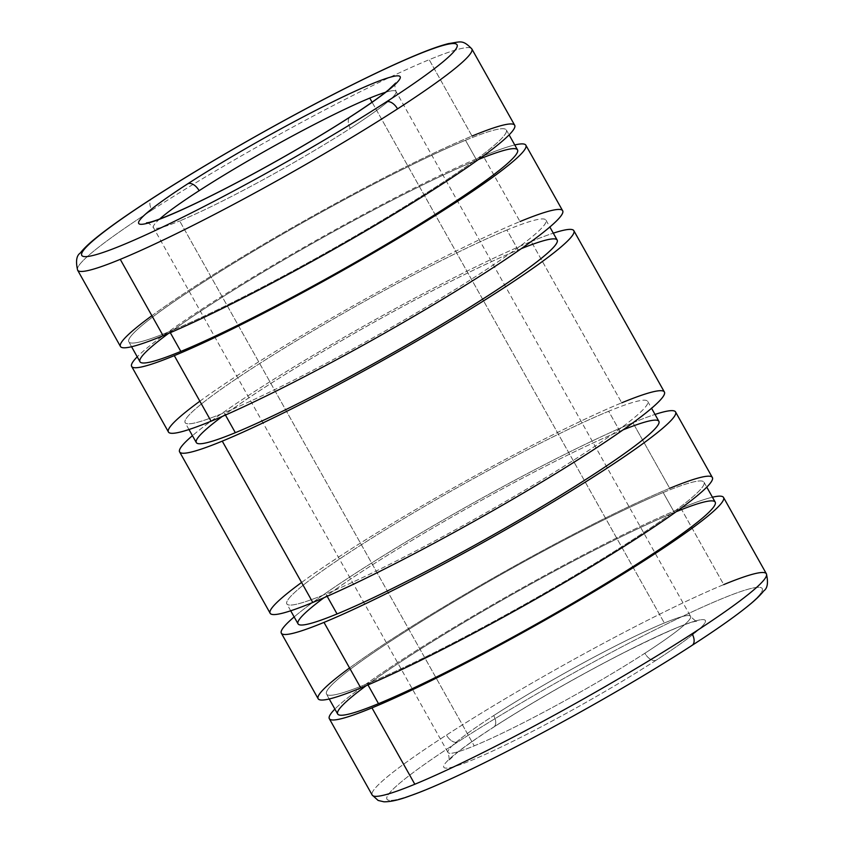 <?xml version="1.0" encoding="UTF-8"?>
<svg xmlns="http://www.w3.org/2000/svg" width="844" height="844" viewBox="0 0 844 844"><rect width="100%" height="100%" fill="white"/><g stroke="black" fill="none" stroke-linecap="round" stroke-linejoin="round"><path stroke-width="0.63" stroke-dasharray="4.22 3.17" d="M350.302 128.362A10.867 6.319 57.1 0 1 350.313 116.799A10.867 6.319 -122.9 0 0 350.302 128.362A139.091 12.08 -29.3 0 0 396.015 91.458A139.091 12.08 150.7 0 1 350.302 128.362A139.091 12.08 150.7 0 1 179.667 220.949A139.091 12.08 -29.3 0 0 350.302 128.362M385.465 92.312A139.091 12.08 150.7 0 1 396.015 91.458A139.091 12.08 -29.3 0 0 385.465 92.312M151.888 315.719A226.023 19.634 150.7 0 1 472.028 136.063L429.185 59.702A226.023 19.634 150.7 0 1 471.828 48.91A226.023 19.634 -29.3 0 0 429.185 59.702A226.023 19.634 -29.3 0 0 151.899 210.167A10.867 6.319 57.1 0 1 151.899 198.604A10.867 6.319 -122.9 0 0 151.899 210.167A226.023 19.634 150.7 0 1 429.185 59.702L472.028 136.063A226.023 19.634 -29.3 0 0 247.999 253.485A226.023 19.634 -29.3 0 0 120.46 346.494M77.606 270.143A226.023 19.634 150.7 0 1 151.899 210.167A226.023 19.634 -29.3 0 0 77.606 270.143M168.494 333.443A216.465 18.811 150.7 0 1 476.691 160.223L465.498 140.283A216.465 18.811 150.7 0 1 506.337 129.944A216.465 18.811 150.7 0 1 384.189 219.018A216.465 18.811 150.7 0 1 169.644 331.481L170.309 332.673L169.644 331.481A216.465 18.811 150.7 0 1 128.794 341.809A216.465 18.811 150.7 0 1 250.942 252.736A216.465 18.811 150.7 0 1 465.498 140.283L476.691 160.223A216.465 18.811 -29.3 0 0 262.136 272.675A216.465 18.811 -29.3 0 0 139.988 361.749M199.87 401.206A226.023 19.634 150.7 0 1 520.009 221.55L483.222 156.003A226.023 19.634 -29.3 0 0 286.791 257.156A226.023 19.634 -29.3 0 0 137.224 356.822A226.023 19.634 150.7 0 1 286.791 257.156A226.023 19.634 150.7 0 1 483.222 156.003L520.009 221.55A226.023 19.634 -29.3 0 0 295.98 338.982A226.023 19.634 -29.3 0 0 168.441 431.991M222.31 416.43A206.896 17.977 150.7 0 1 518.132 249.94L506.938 230.001A206.896 17.977 150.7 0 1 545.973 220.126A206.896 17.977 150.7 0 1 429.227 305.264A206.896 17.977 150.7 0 1 224.156 412.748L225.443 415.058L224.156 412.748A206.896 17.977 150.7 0 1 185.11 422.633A206.896 17.977 150.7 0 1 301.867 337.494A206.896 17.977 150.7 0 1 506.938 230.001L518.132 249.94A206.896 17.977 -29.3 0 0 313.061 357.434A206.896 17.977 -29.3 0 0 196.304 442.562M301.582 582.466A226.023 19.634 150.7 0 1 621.733 402.81L531.203 241.489A226.023 19.634 -29.3 0 0 346.641 335.806A226.023 19.634 -29.3 0 0 192.432 435.673A226.023 19.634 150.7 0 1 346.641 335.806A226.023 19.634 150.7 0 1 531.203 241.489L621.733 402.81A226.023 19.634 -29.3 0 0 397.703 520.242A226.023 19.634 -29.3 0 0 270.154 613.25M324.033 597.689A206.896 17.977 150.7 0 1 619.844 431.2L608.661 411.26A206.896 17.977 150.7 0 1 647.696 401.385A206.896 17.977 150.7 0 1 530.939 486.524A206.896 17.977 150.7 0 1 325.868 594.007L327.166 596.318L325.868 594.007A206.896 17.977 150.7 0 1 286.833 603.893A206.896 17.977 150.7 0 1 403.58 518.754A206.896 17.977 150.7 0 1 608.661 411.26L619.844 431.2A206.896 17.977 -29.3 0 0 414.773 538.694A206.896 17.977 -29.3 0 0 298.027 623.832M349.564 667.963A226.023 19.634 150.7 0 1 669.703 488.307L632.916 422.749A226.023 19.634 -29.3 0 0 448.364 517.066A226.023 19.634 -29.3 0 0 294.155 616.932A226.023 19.634 150.7 0 1 448.364 517.066A226.023 19.634 150.7 0 1 632.916 422.749L669.703 488.307A226.023 19.634 -29.3 0 0 445.674 605.739A226.023 19.634 -29.3 0 0 318.135 698.737M366.169 685.697A216.465 18.811 150.7 0 1 674.356 512.466L663.173 492.527A216.465 18.811 150.7 0 1 704.012 482.198A216.465 18.811 150.7 0 1 581.864 571.272A216.465 18.811 150.7 0 1 367.309 683.724L367.984 684.917L367.309 683.724A216.465 18.811 150.7 0 1 326.47 694.063A216.465 18.811 150.7 0 1 448.618 604.99A216.465 18.811 150.7 0 1 663.173 492.527L674.356 512.466A216.465 18.811 -29.3 0 0 459.811 624.929A216.465 18.811 -29.3 0 0 337.663 714.003M680.897 508.246L723.741 584.607A226.023 19.634 -29.3 0 0 446.455 735.061A226.023 19.634 -29.3 0 0 372.172 795.037A226.023 19.634 150.7 0 1 446.455 735.061A226.023 19.634 150.7 0 1 723.741 584.607L680.897 508.246A226.023 19.634 150.7 0 1 712.431 497.211A226.023 19.634 -29.3 0 0 680.897 508.246A226.023 19.634 -29.3 0 0 484.467 609.41A226.023 19.634 -29.3 0 0 334.899 709.076A226.023 19.634 150.7 0 1 484.467 609.41A226.023 19.634 150.7 0 1 680.897 508.246M691.5 645.66A215.157 18.695 -29.3 0 0 721.609 598.839A215.157 18.695 -29.3 0 0 457.659 742.066A10.867 6.319 57.1 0 1 446.455 735.061A10.867 6.319 -122.9 0 0 457.659 742.066A215.157 18.695 150.7 0 1 721.609 598.839A215.157 18.695 150.7 0 1 691.5 645.66A215.157 18.695 150.7 0 1 427.539 788.887A215.157 18.695 150.7 0 1 457.659 742.066A215.157 18.695 -29.3 0 0 427.539 788.887A215.157 18.695 -29.3 0 0 691.5 645.66A10.867 6.319 -122.9 0 0 692.101 645.344M656.062 660.272A10.867 6.319 57.1 0 1 644.869 653.256A139.091 12.08 -29.3 0 0 690.582 616.352A139.091 12.08 -29.3 0 0 664.333 622.999A139.091 12.08 -29.3 0 0 493.698 715.585A10.867 6.319 57.1 0 1 493.687 727.148A10.867 6.319 57.1 0 1 493.086 727.465A149.958 13.029 150.7 0 1 677.057 627.641A149.958 13.029 150.7 0 1 656.062 660.272A149.958 13.029 150.7 0 1 472.102 760.096A149.958 13.029 150.7 0 1 493.086 727.465A10.867 6.319 -122.9 0 0 493.687 727.148A10.867 6.319 -122.9 0 0 493.698 715.585A139.091 12.08 150.7 0 1 664.333 622.999A139.091 12.08 150.7 0 1 690.582 616.352A139.091 12.08 150.7 0 1 644.869 653.256A139.091 12.08 150.7 0 1 474.222 745.853L179.667 220.949L474.222 745.853A139.091 12.08 150.7 0 1 447.985 752.489A139.091 12.08 150.7 0 1 493.698 715.585A139.091 12.08 -29.3 0 0 447.985 752.489A139.091 12.08 -29.3 0 0 474.222 745.853A139.091 12.08 -29.3 0 0 644.869 653.256A10.867 6.319 -122.9 0 0 656.062 660.272A149.958 13.029 -29.3 0 0 677.057 627.641A149.958 13.029 -29.3 0 0 493.086 727.465A149.958 13.029 -29.3 0 0 472.102 760.096A149.958 13.029 -29.3 0 0 656.062 660.272M372.077 102.198L664.333 622.999L372.077 102.198M159.653 219.029A139.091 12.08 -29.3 0 0 153.418 227.595A139.091 12.08 -29.3 0 0 179.667 220.949A139.091 12.08 150.7 0 1 153.418 227.595A139.091 12.08 150.7 0 1 159.653 219.029M766.394 573.814A226.023 19.634 -29.3 0 0 723.741 584.607M715.206 502.138A216.465 18.811 -29.3 0 0 674.356 512.466A216.465 18.811 150.7 0 1 676.181 511.717M663.173 492.527A216.465 18.811 -29.3 0 0 397.608 636.629A216.465 18.811 -29.3 0 0 367.309 683.724A216.465 18.811 -29.3 0 0 632.873 539.632A216.465 18.811 -29.3 0 0 663.173 492.527M632.916 422.749A226.023 19.634 150.7 0 1 655.018 414.425A226.023 19.634 -29.3 0 0 632.916 422.749M712.347 477.514A226.023 19.634 -29.3 0 0 669.703 488.307M658.89 421.325A206.896 17.977 -29.3 0 0 619.844 431.2A206.896 17.977 150.7 0 1 623.02 429.902M608.661 411.26A206.896 17.977 -29.3 0 0 354.828 548.99A206.896 17.977 -29.3 0 0 325.868 594.007A206.896 17.977 -29.3 0 0 579.701 456.277A206.896 17.977 -29.3 0 0 608.661 411.26M531.203 241.489A226.023 19.634 150.7 0 1 553.295 233.166A226.023 19.634 -29.3 0 0 531.203 241.489M664.376 392.017A226.023 19.634 -29.3 0 0 621.733 402.81M557.167 240.065A206.896 17.977 -29.3 0 0 518.132 249.94A206.896 17.977 150.7 0 1 521.307 248.642M506.938 230.001A206.896 17.977 -29.3 0 0 253.116 367.731A206.896 17.977 -29.3 0 0 224.156 412.748A206.896 17.977 -29.3 0 0 477.978 275.017A206.896 17.977 -29.3 0 0 506.938 230.001M483.222 156.003A226.023 19.634 150.7 0 1 514.766 144.957A226.023 19.634 -29.3 0 0 483.222 156.003M562.653 210.757A226.023 19.634 -29.3 0 0 520.009 221.55M517.53 149.884A216.465 18.811 -29.3 0 0 476.691 160.223A216.465 18.811 150.7 0 1 478.516 159.474M465.498 140.283A216.465 18.811 -29.3 0 0 199.944 284.375A216.465 18.811 -29.3 0 0 169.644 331.481A216.465 18.811 -29.3 0 0 435.198 187.379A216.465 18.811 -29.3 0 0 465.498 140.283M514.682 125.271A226.023 19.634 -29.3 0 0 472.028 136.063M395.667 83.06C394.496 83.398 394.612 86.204 396.015 91.458L690.582 616.352C694.338 620.287 696.659 621.838 697.566 621.026L695.361 621.406C686.035 623.188 662.814 633.316 625.699 651.779C582.856 673.438 529.958 703.643 493.687 727.148C476.417 738.331 463.672 747.32 455.454 754.114L448.333 760.887C449.504 760.549 449.388 757.743 447.985 752.489L153.418 227.595C149.673 223.66 147.341 222.099 146.434 222.922M131.569 346.747L128.794 341.809M188.982 429.522L185.11 422.633M290.705 610.782L286.833 603.893M329.234 698.99L326.47 694.063M704.012 482.198L706.776 487.125M647.696 401.385L651.568 408.274M545.973 220.126L549.845 227.015M506.337 129.944L509.101 134.871"/><path stroke-width="1.27" d="M146.434 222.922L148.597 222.552C153.26 221.529 161.341 218.585 172.83 213.711C185.596 208.246 200.861 201.009 218.628 191.999C261.418 170.361 314.137 140.252 350.313 116.799A10.867 6.319 57.1 0 1 350.914 116.483A149.958 13.029 -29.3 0 0 371.898 83.862A149.958 13.029 -29.3 0 0 187.938 183.686A10.867 6.319 57.1 0 1 199.131 190.691A139.091 12.08 150.7 0 1 369.777 98.094A139.091 12.08 150.7 0 1 385.465 92.312A139.091 12.08 -29.3 0 0 369.777 98.094L372.077 102.198L369.777 98.094A139.091 12.08 -29.3 0 0 199.131 190.691A139.091 12.08 -29.3 0 0 159.653 219.029A139.091 12.08 150.7 0 1 199.131 190.691A10.867 6.319 -122.9 0 0 187.938 183.686A149.958 13.029 150.7 0 1 371.898 83.862A149.958 13.029 150.7 0 1 350.914 116.483A149.958 13.029 150.7 0 1 166.943 216.307A149.958 13.029 150.7 0 1 187.938 183.686A149.958 13.029 -29.3 0 0 166.943 216.307A149.958 13.029 -29.3 0 0 350.914 116.483A10.867 6.319 -122.9 0 0 350.313 116.799C367.583 105.616 380.327 96.627 388.546 89.833L395.667 83.06M386.341 101.881A10.867 6.319 57.1 0 1 397.545 108.887A226.023 19.634 -29.3 0 0 471.828 48.91A226.023 19.634 150.7 0 1 397.545 108.887A226.023 19.634 150.7 0 1 120.259 259.351A226.023 19.634 150.7 0 1 77.606 270.143A226.023 19.634 -29.3 0 0 120.259 259.351L163.103 335.701L120.259 259.351A226.023 19.634 -29.3 0 0 397.545 108.887A10.867 6.319 -122.9 0 0 386.341 101.881A215.157 18.695 150.7 0 1 122.391 245.108A215.157 18.695 150.7 0 1 152.5 198.287A215.157 18.695 150.7 0 1 416.461 55.06A215.157 18.695 150.7 0 1 386.341 101.881A215.157 18.695 -29.3 0 0 416.461 55.06A215.157 18.695 -29.3 0 0 152.5 198.287A10.867 6.319 -122.9 0 0 151.899 198.604A10.867 6.319 57.1 0 1 152.5 198.287A215.157 18.695 -29.3 0 0 122.391 245.108A215.157 18.695 -29.3 0 0 386.341 101.881M472.028 136.063A226.023 19.634 150.7 0 1 440.399 185.237A226.023 19.634 150.7 0 1 163.103 335.701A226.023 19.634 -29.3 0 0 387.132 218.279A226.023 19.634 -29.3 0 0 514.682 125.271L471.828 48.91C462.396 39.193 460.676 41.926 448.491 43.603C440.895 45.502 430.925 48.984 418.582 54.058C400.309 61.57 378.049 71.888 351.811 85.012C288.11 116.788 207.17 162.776 151.899 198.604C127.486 214.387 108.77 227.563 95.752 238.135C88.799 243.737 83.63 248.706 80.254 253.052C76.466 255.616 75.58 261.313 77.606 270.143L120.46 346.494A226.023 19.634 -29.3 0 0 163.103 335.701A226.023 19.634 150.7 0 1 151.888 315.719M131.569 346.747L139.988 361.749A216.465 18.811 -29.3 0 0 180.827 351.421L170.309 332.673L180.827 351.421A216.465 18.811 150.7 0 1 168.494 333.443M131.653 366.433L168.441 431.991A226.023 19.634 -29.3 0 0 211.084 421.198L174.297 355.641A226.023 19.634 150.7 0 1 131.653 366.433A226.023 19.634 150.7 0 1 137.224 356.822A226.023 19.634 -29.3 0 0 174.297 355.641L211.084 421.198A226.023 19.634 150.7 0 1 199.87 401.206M188.982 429.522L196.304 442.562A206.896 17.977 -29.3 0 0 235.339 432.687L225.443 415.058L235.339 432.687A206.896 17.977 150.7 0 1 222.31 416.43M179.624 451.93L270.154 613.25A226.023 19.634 -29.3 0 0 312.797 602.458L222.267 441.138A226.023 19.634 150.7 0 1 179.624 451.93A226.023 19.634 150.7 0 1 192.432 435.673A226.023 19.634 -29.3 0 0 222.267 441.138L312.797 602.458A226.023 19.634 150.7 0 1 301.582 582.466M290.705 610.782L298.027 623.832A206.896 17.977 -29.3 0 0 337.062 613.947L327.166 596.318L337.062 613.947A206.896 17.977 150.7 0 1 324.033 597.689M281.347 633.19L318.135 698.737A226.023 19.634 -29.3 0 0 360.778 687.944L323.99 622.397A226.023 19.634 150.7 0 1 281.347 633.19A226.023 19.634 150.7 0 1 294.155 616.932A226.023 19.634 -29.3 0 0 323.99 622.397L360.778 687.944A226.023 19.634 150.7 0 1 349.564 667.963M329.234 698.99L337.663 714.003A216.465 18.811 -29.3 0 0 378.502 703.664L367.984 684.917L378.502 703.664A216.465 18.811 150.7 0 1 366.169 685.697M723.741 584.607A226.023 19.634 150.7 0 1 766.394 573.814A226.023 19.634 150.7 0 1 692.101 633.781A10.867 6.319 57.1 0 1 692.101 645.344C606.889 700.858 464.411 777.05 410.458 795.681C399.497 799.848 390.656 801.895 383.904 801.8L378.133 800.45L372.172 795.037A226.023 19.634 -29.3 0 0 414.815 784.245L371.972 707.884A226.023 19.634 150.7 0 1 329.318 718.677A226.023 19.634 150.7 0 1 334.899 709.076A226.023 19.634 -29.3 0 0 371.972 707.884L414.815 784.245A226.023 19.634 150.7 0 1 372.172 795.037L329.318 718.677M692.101 645.344C716.514 629.561 735.229 616.384 748.248 605.813C755.201 600.211 760.37 595.242 763.746 590.905C767.534 588.331 768.42 582.634 766.394 573.814A226.023 19.634 -29.3 0 1 692.101 633.781A226.023 19.634 150.7 0 1 414.815 784.245A226.023 19.634 -29.3 0 0 692.101 633.781A10.867 6.319 -122.9 0 1 692.101 645.344A10.867 6.319 57.1 0 1 691.5 645.66M712.431 497.211A226.023 19.634 150.7 0 1 723.54 497.454A226.023 19.634 150.7 0 1 596.001 590.462A226.023 19.634 150.7 0 1 371.972 707.884A226.023 19.634 -29.3 0 0 622.112 574.574A226.023 19.634 -29.3 0 0 712.431 497.211M676.181 511.717A216.465 18.811 150.7 0 1 642.896 560.321A216.465 18.811 150.7 0 1 378.502 703.664A216.465 18.811 -29.3 0 0 593.058 591.211A216.465 18.811 -29.3 0 0 715.206 502.138L706.776 487.125M669.703 488.307A226.023 19.634 150.7 0 1 638.064 537.491A226.023 19.634 150.7 0 1 360.778 687.944A226.023 19.634 -29.3 0 0 584.808 570.523A226.023 19.634 -29.3 0 0 712.347 477.514L675.559 411.956A226.023 19.634 150.7 0 1 548.02 504.965A226.023 19.634 150.7 0 1 323.99 622.397A226.023 19.634 -29.3 0 0 584.523 482.61A226.023 19.634 -29.3 0 0 655.018 414.425A226.023 19.634 150.7 0 1 675.559 411.956M623.02 429.902A206.896 17.977 150.7 0 1 588.838 477.535A206.896 17.977 150.7 0 1 337.062 613.947A206.896 17.977 -29.3 0 0 542.133 506.463A206.896 17.977 -29.3 0 0 658.89 421.325L651.568 408.274M621.733 402.81A226.023 19.634 150.7 0 1 590.093 451.994A226.023 19.634 150.7 0 1 312.797 602.458A226.023 19.634 -29.3 0 0 536.826 485.026A226.023 19.634 -29.3 0 0 664.376 392.017L573.846 230.697A226.023 19.634 150.7 0 1 446.297 323.706A226.023 19.634 150.7 0 1 222.267 441.138A226.023 19.634 -29.3 0 0 482.8 301.35A226.023 19.634 -29.3 0 0 553.295 233.166A226.023 19.634 150.7 0 1 573.846 230.697M521.307 248.642A206.896 17.977 150.7 0 1 487.125 296.276A206.896 17.977 150.7 0 1 235.339 432.687A206.896 17.977 -29.3 0 0 440.42 325.204A206.896 17.977 -29.3 0 0 557.167 240.065L549.845 227.015M520.009 221.55A226.023 19.634 150.7 0 1 488.37 270.734A226.023 19.634 150.7 0 1 211.084 421.198A226.023 19.634 -29.3 0 0 435.114 303.766A226.023 19.634 -29.3 0 0 562.653 210.757L525.865 145.21A226.023 19.634 150.7 0 1 398.326 238.219A226.023 19.634 150.7 0 1 174.297 355.641A226.023 19.634 -29.3 0 0 424.448 222.32A226.023 19.634 -29.3 0 0 514.766 144.957A226.023 19.634 150.7 0 1 525.865 145.21M478.516 159.474A216.465 18.811 150.7 0 1 445.221 208.078A216.465 18.811 150.7 0 1 180.827 351.421A216.465 18.811 -29.3 0 0 395.382 238.957A216.465 18.811 -29.3 0 0 517.53 149.884L509.101 134.871M723.54 497.454L766.394 573.814"/></g></svg>
